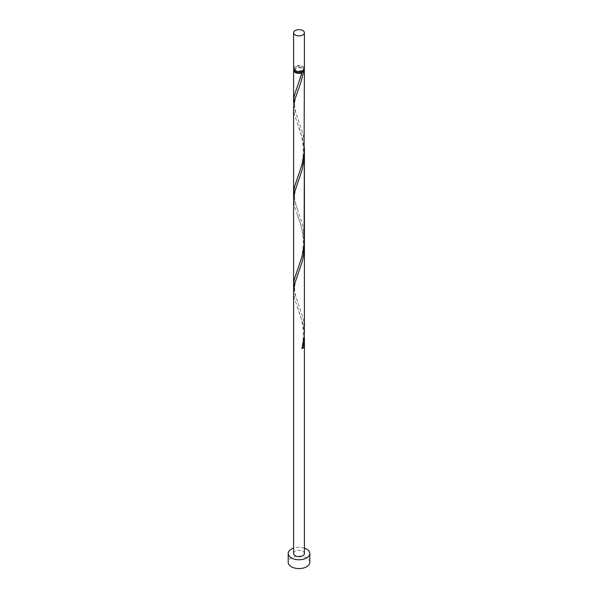 <?xml version="1.0" encoding="UTF-8"?>
<svg xmlns="http://www.w3.org/2000/svg" width="598" height="598" viewBox="0 0 598 598"><rect width="100%" height="100%" fill="white"/><g stroke="black" fill="none" stroke-linecap="round" stroke-linejoin="round"><path stroke-width="0.45" stroke-dasharray="2.99 2.24" d="M293.596 68.471A5.404 3.117 180 0 1 296.929 65.586A5.404 3.117 180 0 1 302.82 66.266A5.404 3.117 180 0 1 304.404 68.471M302.057 66.707A4.321 2.497 180 0 1 303.321 68.471A4.321 2.497 180 0 1 300.652 70.773A4.321 2.497 180 0 1 295.943 70.235A4.321 2.497 180 0 1 294.679 68.471A4.321 2.497 180 0 1 297.348 66.161A4.321 2.497 180 0 1 302.057 66.707M294.679 70.34A4.321 2.497 180 0 1 294.679 70.235A4.321 2.497 180 0 1 297.348 67.925A4.321 2.497 180 0 1 302.057 68.471A4.321 2.497 180 0 1 303.321 70.235A4.321 2.497 180 0 1 303.321 70.34M309.801 562.337A10.801 6.242 0 0 0 306.639 557.927A10.801 6.242 0 0 0 294.866 556.574A10.801 6.242 0 0 0 288.199 562.337M293.82 69.353A5.404 3.117 180 0 1 302.82 68.03A5.404 3.117 180 0 1 304.18 69.353M293.768 104.695L294.769 109.643L302.364 132.121L303.507 137.435L304.404 147.713M304.33 150.644L302.82 139.88L294.493 114.457L293.596 107.618M293.596 193.662L294.769 201.541L302.364 224.018L303.507 229.333L304.404 239.611M293.768 288.49L294.769 293.439L302.364 315.916L303.507 321.231L304.404 331.516M304.33 334.439L302.82 323.682L294.493 298.252L293.596 291.42M304.404 245.472L303.231 233.706L300.443 223.458L294.493 206.355L293.596 199.523M304.404 553.516A5.404 3.117 0 0 0 302.82 551.311A5.404 3.117 0 0 0 296.929 550.631A5.404 3.117 0 0 0 293.596 553.516M304.404 548.112A10.801 6.242 0 0 0 293.596 548.112M301.983 348.529A1.084 0.62 180 0 1 301.751 348.051A1.084 0.62 180 0 1 302.229 347.61M303.321 68.471L303.321 70.235M294.679 68.471L294.679 70.235M297.326 306.826L300.405 315.751C302.005 321.515 302.88 325.835 303.036 328.698C303.672 334.723 303.238 341.174 301.751 348.051M298.395 273.196C297.602 275.282 294.844 282.473 294.739 286.719C293.902 291.772 297.146 300.644 298.395 303.784M297.326 214.929C298.604 219.316 302.708 226.111 303.321 242.541C303.074 250.233 302.05 256.632 300.256 261.737L297.326 270.154M298.395 181.299C297.602 183.384 294.844 190.575 294.739 194.821C293.902 199.874 297.146 208.747 298.395 211.886M297.326 123.031C298.604 127.419 302.708 134.214 303.321 150.644C303.074 158.335 302.05 164.734 300.256 169.839L297.326 178.256M298.395 89.401C297.602 91.479 294.844 98.67 294.739 102.923C293.902 107.976 297.146 116.849 298.395 119.989M301.751 72.358L297.326 86.359"/><path stroke-width="0.9" d="M295.18 34.99A5.404 3.117 0 0 0 301.071 35.663A5.404 3.117 0 0 0 304.404 32.785A5.404 3.117 0 0 0 302.82 30.573A5.404 3.117 0 0 0 296.929 29.9A5.404 3.117 0 0 0 293.596 32.785A5.404 3.117 0 0 0 295.18 34.99M304.404 32.785L304.404 68.471A5.404 3.117 180 0 1 301.071 71.349A5.404 3.117 180 0 1 295.18 70.676A5.404 3.117 180 0 1 293.596 68.471L293.596 32.785M303.321 70.34A4.321 2.497 180 0 1 302.057 71.999A4.321 2.497 180 0 1 295.943 71.999A4.321 2.497 180 0 1 294.679 70.34M293.596 548.112A10.801 6.242 0 0 0 288.199 553.516A10.801 6.242 0 0 0 291.361 557.927A10.801 6.242 0 0 0 303.134 559.28A10.801 6.242 0 0 0 309.801 553.516A10.801 6.242 0 0 0 306.639 549.106A10.801 6.242 0 0 0 304.404 548.112M288.199 553.516L288.199 562.337A10.801 6.242 0 0 0 291.361 566.747A10.801 6.242 0 0 0 303.134 568.1A10.801 6.242 0 0 0 309.801 562.337L309.801 553.516M304.18 69.353A5.404 3.117 180 0 1 304.404 70.235A5.404 3.117 180 0 1 303.507 71.954A1.084 0.62 0 0 0 302.057 71.999A1.084 0.62 0 0 0 301.751 72.358A1.084 0.62 0 0 0 301.983 72.829A5.404 3.117 180 0 1 295.18 72.44A5.404 3.117 180 0 1 293.596 70.235A5.404 3.117 180 0 1 293.82 69.353M301.983 72.829L294.493 94.933L293.797 98.633L293.768 104.695M304.404 70.235L304.061 154.03L301.983 164.734L294.493 186.83L293.596 193.662L293.603 107.124L294.769 99.739L300.891 82.345L303.507 71.954M304.404 147.713L304.061 245.928L301.983 256.632L294.493 278.728L293.797 282.435L293.768 288.49M304.33 150.644L304.203 158.373L302.364 169.167L294.769 191.644L293.596 199.523L293.596 291.42L294.769 283.542L302.364 261.064L303.507 255.75L304.404 245.472L304.397 332.279L304.061 337.825L301.983 348.529A5.404 3.117 180 0 0 303.507 347.647L304.33 334.439M293.596 291.42L293.596 553.516A5.404 3.117 0 0 0 295.18 555.721A5.404 3.117 0 0 0 301.071 556.394A5.404 3.117 0 0 0 304.404 553.516L304.404 337.369M302.229 347.61A1.084 0.62 180 0 1 303.507 347.647M293.596 70.235L293.596 101.765M293.596 193.662L293.596 285.56M304.404 153.574L304.404 245.472"/></g></svg>
